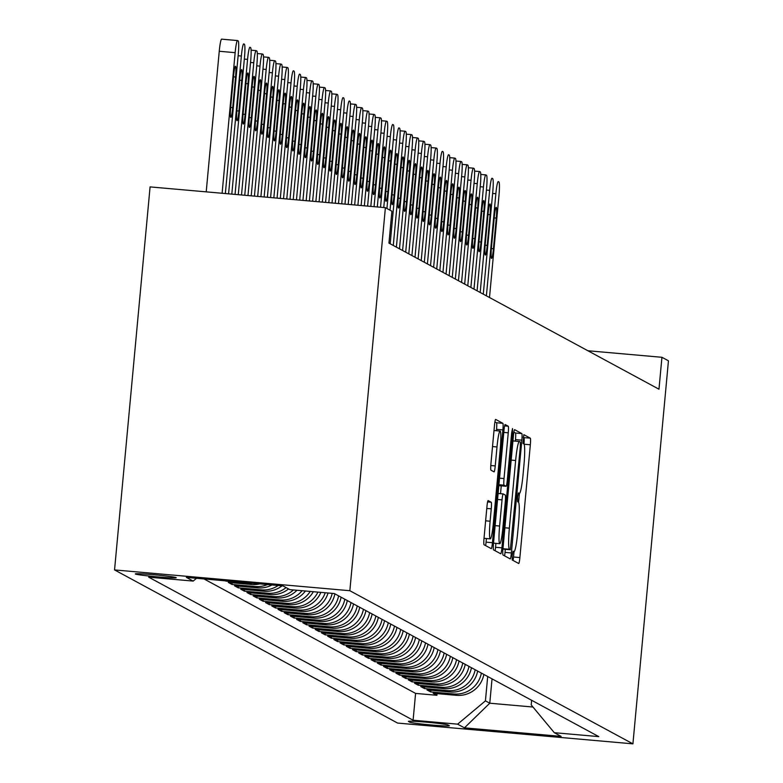 <?xml version="1.0" encoding="UTF-8"?>
<svg xmlns="http://www.w3.org/2000/svg" width="783" height="783" viewBox="0 0 783 783"><rect width="100%" height="100%" fill="white"/><g stroke="black" fill="none" stroke-linecap="round" stroke-linejoin="round"><path stroke-width="1.17" d="M512.199 555.372L512.219 559.992L518.689 563.496A6.303 0.636 95 0 0 518.718 563.506A6.303 0.636 95 0 0 519.883 557.555L530.345 444.764A6.303 0.636 95 0 0 530.316 438.167L523.827 434.663L523.034 443.442L523.866 443.892A20.152 2.036 95 0 1 523.954 465.004L523.083 474.4A20.152 2.036 95 0 1 519.364 493.427A20.152 2.036 95 0 1 519.276 493.398L518.424 492.938L517.602 497.097L517.622 501.717L518.463 502.167A20.152 2.036 95 0 1 518.552 523.279L517.68 532.675A20.152 2.036 95 0 1 513.961 551.702A20.152 2.036 95 0 1 513.873 551.672L513.012 551.212L512.199 555.372M135.41 574.017A20.534 0.891 -174.7 0 0 156.717 576.797A20.534 0.891 -174.7 0 0 176.214 577.717A20.534 0.891 -174.7 0 0 176.116 577.609A20.534 0.891 -174.7 0 0 154.809 574.83A20.534 0.891 -174.7 0 0 135.312 573.919A20.534 0.891 -174.7 0 0 135.41 574.017M488.152 500.572A6.303 0.636 95 0 0 488.122 500.572A6.303 0.636 95 0 0 486.957 506.513L484.021 538.156A6.303 0.636 95 0 0 484.051 544.753L491.244 548.638A6.303 0.636 95 0 0 491.274 548.648A6.303 0.636 95 0 0 492.438 542.707L502.901 429.916A6.303 0.636 95 0 0 502.872 423.319L495.678 419.434A6.303 0.636 95 0 0 495.649 419.424A6.303 0.636 95 0 0 494.484 425.365L490.941 463.585A6.303 0.636 95 0 0 490.97 470.182L494.044 471.846A6.303 0.636 95 0 0 494.073 471.855A6.303 0.636 95 0 0 495.238 465.914L496.999 446.956A16.854 1.703 95 0 1 500.112 431.051A16.854 1.703 95 0 1 500.259 448.718L493.368 522.975A16.854 1.703 95 0 1 490.256 538.88A16.854 1.703 95 0 1 490.109 521.214L491.254 508.833A6.303 0.636 95 0 0 491.225 502.246L488.093 500.572M632.918 743.85L668.447 360.816L661.938 357.293L658.973 389.21L388.945 243.121L391.911 211.204L385.393 207.681L349.854 590.715L632.918 743.85L397.607 723.071L114.553 569.926L349.854 590.715M502.98 548.413A6.303 0.636 95 0 0 502.999 555L510.193 558.896A6.303 0.636 95 0 0 510.222 558.905A6.303 0.636 95 0 0 511.387 552.955L521.85 440.163A6.303 0.636 95 0 0 521.821 433.567L514.627 429.681A6.303 0.636 95 0 0 514.597 429.671A6.303 0.636 95 0 0 513.442 435.622L502.98 548.413M500.719 553.767L493.525 549.881A6.303 0.636 95 0 1 493.496 543.285L503.968 430.493A6.303 0.636 95 0 1 505.123 424.543A6.303 0.636 95 0 0 505.123 424.543L508.236 426.216A6.303 0.636 95 0 1 508.255 432.813L504.017 478.56A6.303 0.636 95 0 0 504.046 485.157L506.082 486.263A6.303 0.636 95 0 0 506.112 486.272A6.303 0.636 95 0 0 507.276 480.322L511.69 432.696L512.513 428.536L512.542 433.165L501.913 547.836A6.303 0.636 95 0 1 500.748 553.777A6.303 0.636 95 0 0 500.748 553.777M225.338 580.839L225.856 580.888M252.439 583.227A25.673 25.516 118.4 0 1 249.053 583.159L251.539 584.5L228.323 582.454L232.042 584.47L232.199 582.797M267.522 584.558A25.673 25.516 118.4 0 1 255.258 586.516L257.744 587.857L234.528 585.811L238.257 587.827L238.414 586.154M278.141 585.498A25.673 25.516 118.4 0 1 261.463 589.873L263.949 591.214L240.733 589.168L244.462 591.185L244.619 589.511M286.069 587.583A25.673 25.516 118.4 0 1 267.678 593.23L270.155 594.581L246.948 592.525L250.668 594.542L250.824 592.868M293.429 589.942A25.673 25.516 118.4 0 1 273.884 596.587L276.37 597.938L253.154 595.883L256.873 597.899L257.03 596.225M302.101 590.705A25.673 25.516 118.4 0 1 280.089 599.954L282.575 601.295L259.359 599.24L263.088 601.256L263.235 599.582M310.225 591.429A25.673 25.516 118.4 0 1 286.294 603.311L288.78 604.652L265.564 602.597L269.293 604.613L269.45 602.939M317.908 592.105A25.673 25.516 118.4 0 1 292.509 606.668L294.985 608.009L271.779 605.964L275.499 607.97L275.655 606.306M325.229 592.751A25.673 25.516 118.4 0 1 298.714 610.026L301.191 611.366L277.985 609.321L281.704 611.337L281.86 609.663M332.207 593.367A25.673 25.516 118.4 0 1 304.92 613.383L307.406 614.724L284.19 612.678L287.919 614.694L288.066 613.02M338.599 595.843A25.673 25.516 118.4 0 1 311.125 616.74L313.611 618.081L290.395 616.035L294.124 618.051L294.281 616.378M344.804 599.21A25.673 25.516 118.4 0 1 317.33 620.097L319.816 621.438L296.6 619.392L300.329 621.408L300.486 619.735M351.009 602.567A25.673 25.516 118.4 0 1 323.545 623.454L326.022 624.805L302.815 622.749L306.535 624.765L306.691 623.092M357.224 605.925A25.673 25.516 118.4 0 1 329.751 626.811L332.237 628.162L309.021 626.106L312.74 628.123L312.897 626.449M363.429 609.282A25.673 25.516 118.4 0 1 335.956 630.178L338.442 631.519L315.226 629.463L318.955 631.48L319.112 629.806M369.635 612.639A25.673 25.516 118.4 0 1 342.161 633.535L344.647 634.876L321.431 632.83L325.16 634.837L325.317 633.173M375.84 615.996A25.673 25.516 118.4 0 1 348.376 636.892L350.853 638.233L327.646 636.188L331.366 638.204L331.522 636.53M382.055 619.353A25.673 25.516 118.4 0 1 354.582 640.249L357.068 641.59L333.852 639.545L337.571 641.561L337.727 639.887M388.26 622.71A25.673 25.516 118.4 0 1 360.787 643.606L363.273 644.947L340.057 642.902L343.786 644.918L343.933 643.244M394.466 626.077A25.673 25.516 118.4 0 1 366.992 646.964L369.478 648.304L346.262 646.259L349.991 648.275L350.148 646.601M400.671 629.434A25.673 25.516 118.4 0 1 373.207 650.321L375.683 651.671L352.477 649.616L356.196 651.632L356.353 649.959M406.886 632.791A25.673 25.516 118.4 0 1 379.412 653.678L381.889 655.028L358.683 652.973L362.402 654.989L362.558 653.316M413.091 636.148A25.673 25.516 118.4 0 1 385.618 657.045L388.104 658.386L364.888 656.33L368.617 658.346L368.764 656.673M419.296 639.505A25.673 25.516 118.4 0 1 391.823 660.402L394.309 661.743L371.093 659.697L374.822 661.704L374.979 660.04M425.502 642.863A25.673 25.516 118.4 0 1 398.028 663.759L400.514 665.1L377.298 663.054L381.027 665.07L381.184 663.397M431.707 646.22A25.673 25.516 118.4 0 1 404.243 667.116L406.72 668.457L383.513 666.411L387.233 668.428L387.389 666.754M437.922 649.577A25.673 25.516 118.4 0 1 410.449 670.473L412.935 671.814L389.719 669.768L393.438 671.785L393.595 670.111M444.127 652.944A25.673 25.516 118.4 0 1 416.654 673.83L419.14 675.171L395.924 673.126L399.653 675.142L399.81 673.468M450.333 656.301A25.673 25.516 118.4 0 1 422.859 677.187L425.345 678.538L402.129 676.483L405.858 678.499L406.015 676.825M456.538 659.658A25.673 25.516 118.4 0 1 429.074 680.544L431.55 681.895L408.344 679.84L412.064 681.856L412.22 680.182M462.753 663.015A25.673 25.516 118.4 0 1 435.279 683.911L437.756 685.252L414.55 683.197L418.269 685.213L418.425 683.539M468.958 666.372A25.673 25.516 118.4 0 1 441.485 687.268L443.971 688.609L420.755 686.554L424.484 688.57L424.631 686.906M475.164 669.729A25.673 25.516 118.4 0 1 447.69 690.626L450.176 691.966L426.96 689.921L430.689 691.927L453.895 693.983A25.673 25.516 -61.6 0 0 481.369 673.086M430.846 690.263L430.689 691.927M449.295 725.694L447.925 724.95A19.898 0.861 -174.7 0 0 427.293 722.259A19.898 0.861 -174.7 0 0 408.403 721.378A19.898 0.861 -174.7 0 0 408.501 721.476L409.861 722.21A19.898 0.861 -174.7 0 0 430.503 724.901A19.898 0.861 -174.7 0 0 449.383 725.792A19.898 0.861 -174.7 0 0 449.295 725.694M196.523 578.294L193.176 581.084L148.662 577.159L413.101 720.223L457.624 724.158L485.431 700.863L487.692 676.502M193.176 581.084L186.354 577.394L283.015 585.929L289.847 589.628L334.361 593.553L598.809 736.627L554.286 732.692L561.117 736.382L464.446 727.847L457.624 724.158M204.03 578.96L415.587 693.405L436.894 695.294L433.165 693.278L456.381 695.324A25.673 25.516 -61.6 0 0 483.855 674.437M447.69 690.626L424.484 688.57M441.485 687.268L418.269 685.213M435.279 683.911L412.064 681.856M429.074 680.544L405.858 678.499M422.859 677.187L399.653 675.142M416.654 673.83L393.438 671.785M410.449 670.473L387.233 668.428M404.243 667.116L381.027 665.07M398.028 663.759L374.822 661.704M391.823 660.402L368.617 658.346M385.618 657.045L362.402 654.989M379.412 653.678L356.196 651.632M373.207 650.321L349.991 648.275M366.992 646.964L343.786 644.918M360.787 643.606L337.571 641.561M354.582 640.249L331.366 638.204M348.376 636.892L325.16 634.837M342.161 633.535L318.955 631.48M335.956 630.178L312.74 628.123M329.751 626.811L306.535 624.765M323.545 623.454L300.329 621.408M317.33 620.097L294.124 618.051M311.125 616.74L287.919 614.694M304.92 613.383L281.704 611.337M298.714 610.026L275.499 607.97M292.509 606.668L269.293 604.613M286.294 603.311L263.088 601.256M280.089 599.954L256.873 597.899M273.884 596.587L250.668 594.542M267.678 593.23L244.462 591.185M261.463 589.873L238.257 587.827M255.258 586.516L232.042 584.47M249.053 583.159L225.837 581.103M485.431 700.863L489.776 703.212L532.978 707.029M492.037 678.861L489.776 703.212L464.446 727.847M531.647 700.286L531.217 704.906L554.286 732.692M385.393 207.681L150.082 186.902L114.553 569.926M661.938 357.293L587.886 350.755M437.051 693.621L436.894 695.294M415.587 693.405L413.101 720.223M450.176 691.966A25.673 25.516 -61.6 0 0 477.65 671.07M443.971 688.609A25.673 25.516 -61.6 0 0 471.435 667.713M437.756 685.252A25.673 25.516 -61.6 0 0 465.229 664.356M431.55 681.895A25.673 25.516 -61.6 0 0 459.024 660.999M425.345 678.538A25.673 25.516 -61.6 0 0 452.819 657.642M419.14 675.171A25.673 25.516 -61.6 0 0 446.613 654.285M412.935 671.814A25.673 25.516 -61.6 0 0 440.398 650.927M406.72 668.457A25.673 25.516 -61.6 0 0 434.193 647.57M400.514 665.1A25.673 25.516 -61.6 0 0 427.988 644.203M394.309 661.743A25.673 25.516 -61.6 0 0 421.783 640.846M388.104 658.386A25.673 25.516 -61.6 0 0 415.567 637.489M381.889 655.028A25.673 25.516 -61.6 0 0 409.362 634.132M375.683 651.671A25.673 25.516 -61.6 0 0 403.157 630.775M369.478 648.304A25.673 25.516 -61.6 0 0 396.952 627.418M363.273 644.947A25.673 25.516 -61.6 0 0 390.746 624.061M357.068 641.59A25.673 25.516 -61.6 0 0 384.531 620.704M350.853 638.233A25.673 25.516 -61.6 0 0 378.326 617.337M344.647 634.876A25.673 25.516 -61.6 0 0 372.121 613.98M338.442 631.519A25.673 25.516 -61.6 0 0 365.915 610.623M332.237 628.162A25.673 25.516 -61.6 0 0 359.7 607.265M326.022 624.805A25.673 25.516 -61.6 0 0 353.495 603.908M319.816 621.438A25.673 25.516 -61.6 0 0 347.29 600.551M313.611 618.081A25.673 25.516 -61.6 0 0 341.085 597.194M307.406 614.724A25.673 25.516 -61.6 0 0 334.87 593.837M301.191 611.366A25.673 25.516 -61.6 0 0 328.057 593.005M294.985 608.009A25.673 25.516 -61.6 0 0 320.873 592.369M288.78 604.652A25.673 25.516 -61.6 0 0 313.347 591.703M282.575 601.295A25.673 25.516 -61.6 0 0 305.409 590.999M276.37 597.938A25.673 25.516 -61.6 0 0 296.972 590.255M270.155 594.581A25.673 25.516 -61.6 0 0 288.545 588.924M263.949 591.214A25.673 25.516 -61.6 0 0 281.997 585.841M257.744 587.857A25.673 25.516 -61.6 0 0 271.995 584.96M251.539 584.5A25.673 25.516 -61.6 0 0 259.79 583.883M524.003 444.02A6.303 0.636 95 0 0 523.954 437.609L523.191 437.198M513.09 560.462A6.303 0.636 95 0 0 513.521 556.997L514.02 551.692M518.6 502.295L519.423 493.417M515.351 441.123L515.488 439.606A6.303 0.636 95 0 0 515.459 433.009L513.873 432.147M504.595 555.861A6.303 0.636 95 0 0 505.025 552.397L505.309 549.323M510.34 549.764L520.352 446.594L520.333 441.984L519.452 441.504A20.152 2.036 95 0 0 519.364 441.475A20.152 2.036 95 0 0 515.645 460.502L509.361 528.173A20.152 2.036 95 0 0 509.449 549.284L504.017 549.196M519.276 441.485L513.09 440.937A20.152 2.036 95 0 0 513.002 440.917A20.152 2.036 95 0 0 512.943 440.917M502.96 548.589A20.152 2.036 95 0 0 503.097 548.717L509.449 549.284M503.978 549.196L503.097 548.717M498.888 485.245L499.73 485.695A6.303 0.636 95 0 0 499.75 485.705A6.303 0.636 95 0 0 499.779 485.705M501.247 485.842L500.523 493.681M495.913 543.353L495.551 547.268L501.913 547.836M499.613 526.029A16.854 1.703 95 0 0 499.76 543.696A16.854 1.703 95 0 0 502.872 527.791L505.299 501.629A6.303 0.636 95 0 0 505.27 495.032L503.234 493.926A6.303 0.636 95 0 0 503.205 493.916A6.303 0.636 95 0 0 502.04 499.867L499.613 526.029L495.14 525.628M495.12 550.743A6.303 0.636 95 0 0 495.551 547.268M496.412 430.728L496.539 429.358A6.303 0.636 95 0 0 496.51 422.761L494.925 421.9M485.646 545.614A6.303 0.636 95 0 0 486.077 542.149L486.409 538.538M486.39 295.847L495.864 193.714A12.831 1.302 95 0 1 498.242 181.607A12.831 1.302 95 0 1 498.291 181.617L498.918 181.959A12.831 1.302 95 0 1 498.977 195.398L489.502 297.53M494.298 216.999L491.45 247.643A10.267 1.037 95 0 0 491.538 258.41A10.267 1.037 95 0 0 493.437 248.72L496.285 218.075A10.267 1.037 95 0 0 496.187 207.309A10.267 1.037 95 0 0 494.298 216.999M480.185 292.49L489.659 190.357A12.831 1.302 95 0 1 492.027 178.25A12.831 1.302 95 0 1 492.086 178.26L492.703 178.602A12.831 1.302 95 0 1 492.761 192.041L483.287 294.163M488.083 213.642L485.245 244.286A10.267 1.037 95 0 0 485.333 255.052A10.267 1.037 95 0 0 487.232 245.363L490.07 214.718A10.267 1.037 95 0 0 489.982 203.952A10.267 1.037 95 0 0 488.083 213.642M473.979 289.133L483.454 187A12.831 1.302 95 0 1 485.822 174.883A12.831 1.302 95 0 1 485.881 174.903L486.497 175.235A12.831 1.302 95 0 1 486.556 188.683L477.082 290.806M481.878 210.284L479.039 240.929A10.267 1.037 95 0 0 479.127 251.695A10.267 1.037 95 0 0 481.026 242.006L483.865 211.361A10.267 1.037 95 0 0 483.777 200.595A10.267 1.037 95 0 0 481.878 210.284M467.774 285.775L477.248 183.643A12.831 1.302 95 0 1 479.617 171.526A12.831 1.302 95 0 1 479.676 171.546L480.292 171.878A12.831 1.302 95 0 1 480.351 185.317L470.877 287.449M475.673 206.927L472.834 237.572A10.267 1.037 95 0 0 472.922 248.338A10.267 1.037 95 0 0 474.821 238.639L477.659 208.004A10.267 1.037 95 0 0 477.571 197.238A10.267 1.037 95 0 0 475.673 206.927M461.569 282.409L471.043 180.286A12.831 1.302 95 0 1 473.412 168.169A12.831 1.302 95 0 1 473.461 168.188L474.087 168.521A12.831 1.302 95 0 1 474.146 181.959L464.671 284.092M469.467 203.57L466.619 234.205A10.267 1.037 95 0 0 466.717 244.971A10.267 1.037 95 0 0 468.606 235.282L471.454 204.647A10.267 1.037 95 0 0 471.366 193.881A10.267 1.037 95 0 0 469.467 203.57M455.354 279.051L464.828 176.929A12.831 1.302 95 0 1 467.197 164.812A12.831 1.302 95 0 1 467.255 164.831L467.882 165.164A12.831 1.302 95 0 1 467.931 178.602L458.456 280.735M463.262 200.213L460.414 230.848A10.267 1.037 95 0 0 460.502 241.614A10.267 1.037 95 0 0 462.401 231.925L465.239 201.28A10.267 1.037 95 0 0 465.151 190.523A10.267 1.037 95 0 0 463.262 200.213M449.148 275.694L458.623 173.572A12.831 1.302 95 0 1 460.991 161.455A12.831 1.302 95 0 1 461.05 161.474L461.667 161.807A12.831 1.302 95 0 1 461.725 175.245L452.251 277.378M457.047 196.846L454.209 227.491A10.267 1.037 95 0 0 454.297 238.257A10.267 1.037 95 0 0 456.195 228.567L459.034 197.923A10.267 1.037 95 0 0 458.946 187.157A10.267 1.037 95 0 0 457.047 196.846M442.943 272.337L452.417 170.205A12.831 1.302 95 0 1 454.786 158.097A12.831 1.302 95 0 1 454.845 158.117L455.461 158.45A12.831 1.302 95 0 1 455.52 171.888L446.046 274.021M450.842 193.489L448.003 224.134A10.267 1.037 95 0 0 448.091 234.9A10.267 1.037 95 0 0 449.99 225.21L452.828 194.566A10.267 1.037 95 0 0 452.74 183.799A10.267 1.037 95 0 0 450.842 193.489M436.738 268.98L446.212 166.848A12.831 1.302 95 0 1 448.581 154.74A12.831 1.302 95 0 1 448.63 154.75L449.256 155.093A12.831 1.302 95 0 1 449.315 168.531L439.84 270.664M444.636 190.132L441.788 220.777A10.267 1.037 95 0 0 441.886 231.543A10.267 1.037 95 0 0 443.775 221.853L446.623 191.209A10.267 1.037 95 0 0 446.535 180.442A10.267 1.037 95 0 0 444.636 190.132M430.523 265.623L439.997 163.49A12.831 1.302 95 0 1 442.375 151.383A12.831 1.302 95 0 1 442.424 151.393L443.051 151.736A12.831 1.302 95 0 1 443.1 165.174L433.625 267.297M438.431 186.775L435.583 217.42A10.267 1.037 95 0 0 435.671 228.186A10.267 1.037 95 0 0 437.57 218.496L440.418 187.851A10.267 1.037 95 0 0 440.32 177.085A10.267 1.037 95 0 0 438.431 186.775M424.317 262.266L433.792 160.133A12.831 1.302 95 0 1 436.16 148.016A12.831 1.302 95 0 1 436.219 148.036L436.836 148.369A12.831 1.302 95 0 1 436.894 161.817L427.42 263.94M432.216 183.418L429.378 214.062A10.267 1.037 95 0 0 429.466 224.829A10.267 1.037 95 0 0 431.364 215.139L434.203 184.494A10.267 1.037 95 0 0 434.115 173.728A10.267 1.037 95 0 0 432.216 183.418M418.112 258.909L427.587 156.776A12.831 1.302 95 0 1 429.955 144.659A12.831 1.302 95 0 1 430.014 144.679L430.63 145.012A12.831 1.302 95 0 1 430.689 158.45L421.215 260.582M426.011 180.061L423.172 210.705A10.267 1.037 95 0 0 423.26 221.472A10.267 1.037 95 0 0 425.159 211.772L427.998 181.137A10.267 1.037 95 0 0 427.909 170.371A10.267 1.037 95 0 0 426.011 180.061M411.907 255.542L421.381 153.419A12.831 1.302 95 0 1 423.75 141.302A12.831 1.302 95 0 1 423.809 141.322L424.425 141.654A12.831 1.302 95 0 1 424.484 155.093L415.01 257.225M419.805 176.704L416.957 207.348A10.267 1.037 95 0 0 417.055 218.105A10.267 1.037 95 0 0 418.944 208.415L421.792 177.78A10.267 1.037 95 0 0 421.704 167.014A10.267 1.037 95 0 0 419.805 176.704M405.692 252.185L415.166 150.062A12.831 1.302 95 0 1 417.545 137.945A12.831 1.302 95 0 1 417.593 137.965L418.22 138.297A12.831 1.302 95 0 1 418.279 151.736L408.804 253.868M413.6 173.346L410.752 203.981A10.267 1.037 95 0 0 410.84 214.748A10.267 1.037 95 0 0 412.739 205.058L415.587 174.413A10.267 1.037 95 0 0 415.489 163.657A10.267 1.037 95 0 0 413.6 173.346M399.487 248.828L408.961 146.705A12.831 1.302 95 0 1 411.329 134.588A12.831 1.302 95 0 1 411.388 134.607L412.005 134.94A12.831 1.302 95 0 1 412.064 148.379L402.589 250.511M407.385 169.98L404.547 200.624A10.267 1.037 95 0 0 404.635 211.39A10.267 1.037 95 0 0 406.534 201.701L409.372 171.056A10.267 1.037 95 0 0 409.284 160.29A10.267 1.037 95 0 0 407.385 169.98M393.281 245.471L402.756 143.338A12.831 1.302 95 0 1 405.124 131.231A12.831 1.302 95 0 1 405.183 131.25L405.8 131.583A12.831 1.302 95 0 1 405.858 145.021L396.384 247.154M401.18 166.622L398.341 197.267A10.267 1.037 95 0 0 398.43 208.033A10.267 1.037 95 0 0 400.328 198.344L403.167 167.699A10.267 1.037 95 0 0 403.079 156.933A10.267 1.037 95 0 0 401.18 166.622M390.032 210.196L396.55 139.981A12.831 1.302 95 0 1 398.919 127.874A12.831 1.302 95 0 1 398.978 127.883L399.594 128.226A12.831 1.302 95 0 1 399.653 141.664L390.179 243.797M394.975 163.265L392.136 193.91A10.267 1.037 95 0 0 392.224 204.676A10.267 1.037 95 0 0 394.123 194.987L396.961 164.342A10.267 1.037 95 0 0 396.873 153.576A10.267 1.037 95 0 0 394.975 163.265M383.758 207.534L390.345 136.624A12.831 1.302 95 0 1 392.714 124.517A12.831 1.302 95 0 1 392.763 124.526L393.389 124.869A12.831 1.302 95 0 1 393.448 138.307L386.929 208.513M388.769 159.908L385.921 190.553A10.267 1.037 95 0 0 386.019 201.319A10.267 1.037 95 0 0 387.908 191.629L390.756 160.985A10.267 1.037 95 0 0 390.668 150.219A10.267 1.037 95 0 0 388.769 159.908M377.298 206.966L384.13 133.267A12.831 1.302 95 0 1 386.508 121.15A12.831 1.302 95 0 1 386.557 121.169L387.184 121.502A12.831 1.302 95 0 1 387.233 134.95L380.528 207.25M382.564 156.551L379.716 187.196A10.267 1.037 95 0 0 379.804 197.962A10.267 1.037 95 0 0 381.703 188.272L384.551 157.628A10.267 1.037 95 0 0 384.453 146.861A10.267 1.037 95 0 0 382.564 156.551M370.829 206.399L377.925 129.909A12.831 1.302 95 0 1 380.293 117.793A12.831 1.302 95 0 1 380.352 117.812L380.969 118.145A12.831 1.302 95 0 1 381.027 131.583L374.059 206.683M376.349 153.194L373.511 183.839A10.267 1.037 95 0 0 373.599 194.605A10.267 1.037 95 0 0 375.497 184.905L378.336 154.271A10.267 1.037 95 0 0 378.248 143.504A10.267 1.037 95 0 0 376.349 153.194M364.359 205.821L371.719 126.552A12.831 1.302 95 0 1 374.088 114.435A12.831 1.302 95 0 1 374.147 114.455L374.763 114.788A12.831 1.302 95 0 1 374.822 128.226L367.599 206.105M370.144 149.837L367.305 180.482A10.267 1.037 95 0 0 367.393 191.238A10.267 1.037 95 0 0 369.292 181.548L372.131 150.913A10.267 1.037 95 0 0 372.042 140.147A10.267 1.037 95 0 0 370.144 149.837M357.9 205.254L365.514 123.195A12.831 1.302 95 0 1 367.883 111.078A12.831 1.302 95 0 1 367.932 111.098L368.558 111.431A12.831 1.302 95 0 1 368.617 124.869L361.129 205.537M363.938 146.48L361.09 177.115A10.267 1.037 95 0 0 361.188 187.881A10.267 1.037 95 0 0 363.077 178.191L365.925 147.547A10.267 1.037 95 0 0 365.837 136.79A10.267 1.037 95 0 0 363.938 146.48M351.43 204.686L359.299 119.838A12.831 1.302 95 0 1 361.677 107.721A12.831 1.302 95 0 1 361.726 107.741L362.353 108.074A12.831 1.302 95 0 1 362.402 121.512L354.67 204.97M357.733 143.123L354.885 173.757A10.267 1.037 95 0 0 354.973 184.524A10.267 1.037 95 0 0 356.872 174.834L359.72 144.189A10.267 1.037 95 0 0 359.622 133.423A10.267 1.037 95 0 0 357.733 143.123M344.97 204.109L353.094 116.471A12.831 1.302 95 0 1 355.462 104.364A12.831 1.302 95 0 1 355.521 104.384L356.138 104.716A12.831 1.302 95 0 1 356.196 118.155L348.2 204.392M351.518 139.756L348.68 170.4A10.267 1.037 95 0 0 348.768 181.167A10.267 1.037 95 0 0 350.667 171.477L353.505 140.832A10.267 1.037 95 0 0 353.417 130.066A10.267 1.037 95 0 0 351.518 139.756M338.501 203.541L346.889 113.114A12.831 1.302 95 0 1 349.257 101.007A12.831 1.302 95 0 1 349.316 101.017L349.932 101.359A12.831 1.302 95 0 1 349.991 114.798L341.731 203.825M345.313 136.399L342.474 167.043A10.267 1.037 95 0 0 342.562 177.81A10.267 1.037 95 0 0 344.461 168.12L347.3 137.475A10.267 1.037 95 0 0 347.212 126.709A10.267 1.037 95 0 0 345.313 136.399M332.031 202.973L340.683 109.757A12.831 1.302 95 0 1 343.052 97.65A12.831 1.302 95 0 1 343.111 97.66L343.727 98.002A12.831 1.302 95 0 1 343.786 111.44L335.271 203.257M339.108 133.041L336.269 163.686A10.267 1.037 95 0 0 336.357 174.452A10.267 1.037 95 0 0 338.246 164.763L341.094 134.118A10.267 1.037 95 0 0 341.006 123.352A10.267 1.037 95 0 0 339.108 133.041M325.571 202.396L334.468 106.4A12.831 1.302 95 0 1 336.847 94.283A12.831 1.302 95 0 1 336.896 94.303L337.522 94.645A12.831 1.302 95 0 1 337.581 108.083L328.801 202.68M332.902 129.684L330.054 160.329A10.267 1.037 95 0 0 330.142 171.095A10.267 1.037 95 0 0 332.041 161.406L334.889 130.761A10.267 1.037 95 0 0 334.791 119.995A10.267 1.037 95 0 0 332.902 129.684M319.102 201.828L328.263 103.043A12.831 1.302 95 0 1 330.632 90.926A12.831 1.302 95 0 1 330.69 90.945L331.317 91.278A12.831 1.302 95 0 1 331.366 104.716L322.332 202.112M326.687 126.327L323.849 156.972A10.267 1.037 95 0 0 323.937 167.738A10.267 1.037 95 0 0 325.836 158.039L328.674 127.404A10.267 1.037 95 0 0 328.586 116.638A10.267 1.037 95 0 0 326.687 126.327M312.632 201.251L322.058 99.686A12.831 1.302 95 0 1 324.426 87.569A12.831 1.302 95 0 1 324.485 87.588L325.102 87.921A12.831 1.302 95 0 1 325.16 101.359L315.872 201.544M320.482 122.97L317.644 153.615A10.267 1.037 95 0 0 317.732 164.371A10.267 1.037 95 0 0 319.63 154.682L322.469 124.047A10.267 1.037 95 0 0 322.381 113.281A10.267 1.037 95 0 0 320.482 122.97M306.173 200.683L315.852 96.329A12.831 1.302 95 0 1 318.221 84.212A12.831 1.302 95 0 1 318.28 84.231L318.896 84.564A12.831 1.302 95 0 1 318.955 98.002L309.402 200.967M314.277 119.613L311.438 150.248A10.267 1.037 95 0 0 311.526 161.014A10.267 1.037 95 0 0 313.425 151.325L316.263 120.68A10.267 1.037 95 0 0 316.175 109.923A10.267 1.037 95 0 0 314.277 119.613M299.703 200.115L309.647 92.971A12.831 1.302 95 0 1 312.016 80.855A12.831 1.302 95 0 1 312.065 80.874L312.691 81.207A12.831 1.302 95 0 1 312.75 94.645L302.933 200.399M308.071 116.256L305.223 146.891A10.267 1.037 95 0 0 305.321 157.657A10.267 1.037 95 0 0 307.21 147.967L310.058 117.323A10.267 1.037 95 0 0 309.97 106.557A10.267 1.037 95 0 0 308.071 116.256M293.234 199.538L303.432 89.605A12.831 1.302 95 0 1 305.81 77.497A12.831 1.302 95 0 1 305.859 77.517L306.486 77.85A12.831 1.302 95 0 1 306.535 91.288L296.473 199.831M301.866 112.889L299.018 143.534A10.267 1.037 95 0 0 299.106 154.3A10.267 1.037 95 0 0 301.005 144.61L303.853 113.966A10.267 1.037 95 0 0 303.755 103.199A10.267 1.037 95 0 0 301.866 112.889M286.774 198.97L297.227 86.247A12.831 1.302 95 0 1 299.595 74.14A12.831 1.302 95 0 1 299.654 74.15L300.271 74.493A12.831 1.302 95 0 1 300.329 87.931L290.004 199.254M295.651 109.532L292.813 140.177A10.267 1.037 95 0 0 292.901 150.943A10.267 1.037 95 0 0 294.799 141.253L297.638 110.609A10.267 1.037 95 0 0 297.55 99.842A10.267 1.037 95 0 0 295.651 109.532M280.304 198.402L291.022 82.89A12.831 1.302 95 0 1 293.39 70.783A12.831 1.302 95 0 1 293.449 70.793L294.065 71.136A12.831 1.302 95 0 1 294.124 84.574L283.534 198.686M289.446 106.175L286.607 136.819A10.267 1.037 95 0 0 286.695 147.586A10.267 1.037 95 0 0 288.594 137.896L291.433 107.251A10.267 1.037 95 0 0 291.345 96.485A10.267 1.037 95 0 0 289.446 106.175M273.835 197.825L284.816 79.533A12.831 1.302 95 0 1 287.185 67.416A12.831 1.302 95 0 1 287.234 67.436L287.86 67.778A12.831 1.302 95 0 1 287.919 81.217L277.074 198.119M283.24 102.818L280.392 133.462A10.267 1.037 95 0 0 280.49 144.229A10.267 1.037 95 0 0 282.379 134.539L285.227 103.894A10.267 1.037 95 0 0 285.139 93.128A10.267 1.037 95 0 0 283.24 102.818M267.375 197.257L278.601 76.176A12.831 1.302 95 0 1 280.98 64.059A12.831 1.302 95 0 1 281.028 64.079L281.655 64.412A12.831 1.302 95 0 1 281.714 77.86L270.605 197.541M277.035 99.461L274.187 130.105A10.267 1.037 95 0 0 274.275 140.871A10.267 1.037 95 0 0 276.174 131.172L279.022 100.537A10.267 1.037 95 0 0 278.924 89.771A10.267 1.037 95 0 0 277.035 99.461M260.905 196.69L272.396 72.819A12.831 1.302 95 0 1 274.764 60.702A12.831 1.302 95 0 1 274.823 60.722L275.44 61.054A12.831 1.302 95 0 1 275.499 74.493L264.135 196.973M270.82 96.103L267.982 126.748A10.267 1.037 95 0 0 268.07 137.505A10.267 1.037 95 0 0 269.969 127.815L272.807 97.18A10.267 1.037 95 0 0 272.719 86.414A10.267 1.037 95 0 0 270.82 96.103M254.436 196.112L266.191 69.462A12.831 1.302 95 0 1 268.559 57.345A12.831 1.302 95 0 1 268.618 57.365L269.235 57.697A12.831 1.302 95 0 1 269.293 71.136L257.676 196.406M264.615 92.746L261.776 123.381A10.267 1.037 95 0 0 261.865 134.147A10.267 1.037 95 0 0 263.763 124.458L266.602 93.813A10.267 1.037 95 0 0 266.514 83.057A10.267 1.037 95 0 0 264.615 92.746M247.976 195.544L259.985 66.105A12.831 1.302 95 0 1 262.354 53.988A12.831 1.302 95 0 1 262.413 54.007L263.029 54.34A12.831 1.302 95 0 1 263.088 67.778L251.206 195.828M258.41 89.389L255.571 120.024A10.267 1.037 95 0 0 255.659 130.79A10.267 1.037 95 0 0 257.548 121.101L260.396 90.456A10.267 1.037 95 0 0 260.308 79.69A10.267 1.037 95 0 0 258.41 89.389M241.507 194.977L253.77 62.738A12.831 1.302 95 0 1 256.149 50.631A12.831 1.302 95 0 1 256.198 50.65L256.824 50.983A12.831 1.302 95 0 1 256.883 64.421L244.746 195.261M252.204 86.022L249.356 116.667A10.267 1.037 95 0 0 249.444 127.433A10.267 1.037 95 0 0 251.343 117.744L254.191 87.099A10.267 1.037 95 0 0 254.103 76.333A10.267 1.037 95 0 0 252.204 86.022M235.047 194.399L247.565 59.381A12.831 1.302 95 0 1 249.934 47.274A12.831 1.302 95 0 1 249.992 47.283L250.619 47.626A12.831 1.302 95 0 1 250.668 61.064L238.277 194.683M245.999 82.665L243.151 113.31A10.267 1.037 95 0 0 243.239 124.076A10.267 1.037 95 0 0 245.138 114.387L247.976 83.742A10.267 1.037 95 0 0 247.888 72.976A10.267 1.037 95 0 0 245.999 82.665M228.577 193.832L241.36 56.024A12.831 1.302 95 0 1 243.728 43.917A12.831 1.302 95 0 1 243.787 43.926L244.404 44.269A12.831 1.302 95 0 1 244.462 57.707L231.807 194.115M239.784 79.308L236.946 109.953A10.267 1.037 95 0 0 237.034 120.719A10.267 1.037 95 0 0 238.932 111.029L241.771 80.385A10.267 1.037 95 0 0 241.683 69.618A10.267 1.037 95 0 0 239.784 79.308M222.108 193.264L235.154 52.667A12.831 1.302 95 0 1 237.523 40.55A12.831 1.302 95 0 1 237.582 40.569L238.198 40.912A12.831 1.302 95 0 1 238.257 54.35L225.347 193.548M206.213 191.855L219.25 51.267A12.831 1.302 -85 0 1 221.628 39.15A12.831 1.302 -85 0 1 221.677 39.17L237.464 40.559M233.579 75.951L230.74 106.596A10.267 1.037 95 0 0 230.828 117.362A10.267 1.037 95 0 0 232.727 107.672L235.566 77.028A10.267 1.037 95 0 0 235.477 66.261A10.267 1.037 95 0 0 233.579 75.951M453.895 693.983L456.381 695.324M409.959 721.182L409.861 722.21M518.209 493.3L519.276 493.398M523.954 437.609L530.316 438.167M524.111 444.215L530.345 444.764M513.521 556.997L519.883 557.555M515.459 433.009L521.821 433.567M515.488 439.606L521.85 440.163M505.025 552.397L511.387 552.955M511.162 460.101L515.645 460.502M504.888 527.781L509.361 528.173M504.604 425.903L508.236 426.216M503.782 432.422L508.255 432.813M499.544 478.168L504.017 478.56M498.937 484.706L504.046 485.157M506.112 486.272L499.75 485.705L506.082 486.263M511.661 433.087L512.542 433.165M503.205 493.916L498.125 493.466L503.175 493.926M497.567 499.466L502.04 499.867M487.603 501.923L491.225 502.246M486.781 508.441L491.254 508.833M485.636 520.812L490.109 521.214M492.527 446.564L496.999 446.956M490.794 465.523L495.238 465.914M496.51 422.761L502.872 423.319M496.539 429.358L502.901 429.916M486.077 542.149L492.438 542.707M495.864 193.714L492.634 193.43M494.21 217.889L496.285 218.075M491.372 248.534L493.437 248.72M489.659 190.357L486.429 190.073M488.005 214.532L490.07 214.718M485.166 245.177L487.232 245.363M483.454 187L480.224 186.716M485.763 174.893L480.782 174.452L485.822 174.883M481.799 211.175L483.865 211.361M478.961 241.82L481.026 242.006M477.248 183.643L474.009 183.359M479.558 171.536L474.576 171.095L479.617 171.526M475.594 207.818L477.659 208.004M472.756 238.463L474.821 238.639M471.043 180.286L467.803 180.002M473.353 168.179L468.371 167.738M469.379 204.461L471.454 204.647M466.541 235.106L468.606 235.282M464.828 176.929L461.598 176.635M467.148 164.822L462.166 164.381L467.197 164.812M463.174 201.104L465.239 201.28M460.335 231.748L462.401 231.925M458.623 173.572L455.393 173.278M460.933 161.464L455.951 161.024L460.991 161.455M456.969 197.747L459.034 197.923M454.13 228.382L456.195 228.567M452.417 170.205L449.178 169.921M454.727 158.107L449.745 157.667M450.763 194.38L452.828 194.566M447.925 225.024L449.99 225.21M446.212 166.848L442.972 166.564M444.548 191.023L446.623 191.209M441.71 221.667L443.775 221.853M439.997 163.49L436.767 163.207M438.343 187.666L440.418 187.851M435.505 218.31L437.57 218.496M433.792 160.133L430.562 159.849M436.102 148.026L431.12 147.586L436.16 148.016M432.138 184.308L434.203 184.494M429.299 214.953L431.364 215.139M427.587 156.776L424.357 156.492M429.896 144.669L424.915 144.229L429.955 144.659M425.932 180.951L427.998 181.137M423.094 211.596L425.159 211.772M421.381 153.419L418.142 153.135M423.691 141.312L418.709 140.871M419.717 177.594L421.792 177.78M416.879 208.239L418.944 208.415M415.166 150.062L411.936 149.768M417.486 137.955L412.504 137.514L417.545 137.945M413.512 174.237L415.587 174.413M410.674 204.882L412.739 205.058M408.961 146.705L405.731 146.411M411.281 134.598L406.299 134.157L411.329 134.588M407.307 170.88L409.372 171.056M404.468 201.515L406.534 201.701M402.756 143.338L399.526 143.054M405.065 131.241L400.084 130.8M401.102 167.513L403.167 167.699M398.263 198.158L400.328 198.344M396.55 139.981L393.311 139.697M394.896 164.156L396.961 164.342M392.058 194.801L394.123 194.987M390.345 136.624L387.105 136.34M388.681 160.799L390.756 160.985M385.843 191.444L387.908 191.629M384.13 133.267L380.9 132.983M386.45 121.159L381.468 120.719L386.508 121.15M382.476 157.442L384.551 157.628M379.638 188.086L381.703 188.272M377.925 129.909L374.695 129.626M380.235 117.802L375.253 117.362L380.293 117.793M376.271 154.085L378.336 154.271M373.432 184.729L375.497 184.905M371.719 126.552L368.49 126.269M374.029 114.445L369.047 114.005M370.065 150.727L372.131 150.913M367.227 181.372L369.292 181.548M365.514 123.195L362.275 122.902M367.824 111.088L362.842 110.648L367.883 111.078M363.85 147.37L365.925 147.547M361.012 178.015L363.077 178.191M359.299 119.838L356.069 119.545M361.619 107.731L356.637 107.291L361.677 107.721M357.645 144.013L359.72 144.189M354.807 174.648L356.872 174.834M353.094 116.471L349.864 116.187M355.404 104.374L350.432 103.933M351.44 140.656L353.505 140.832M348.601 171.291L350.667 171.477M346.889 113.114L343.659 112.83M345.234 137.289L347.3 137.475M342.396 167.934L344.461 168.12M340.683 109.757L337.444 109.473M339.019 133.932L341.094 134.118M336.181 164.577L338.246 164.763M334.468 106.4L331.238 106.116M336.788 94.293L331.806 93.852L336.847 94.283M332.814 130.575L334.889 130.761M329.976 161.22L332.041 161.406M328.263 103.043L325.033 102.759M330.583 90.936L325.601 90.495L330.632 90.926M326.609 127.218L328.674 127.404M323.771 157.863L325.836 158.039M322.058 99.686L318.828 99.402M324.368 87.579L319.386 87.138M320.404 123.861L322.469 124.047M317.565 154.505L319.63 154.682M315.852 96.329L312.613 96.045M318.162 84.221L313.18 83.781L318.221 84.212M314.198 120.504L316.263 120.68M311.36 151.148L313.425 151.325M309.647 92.971L306.407 92.678M311.957 80.864L306.975 80.424L312.016 80.855M307.983 117.147L310.058 117.323M305.145 147.781L307.21 147.967M303.432 89.605L300.202 89.321M305.752 77.507L300.77 77.067M301.778 113.789L303.853 113.966M298.94 144.424L301.005 144.61M297.227 86.247L293.997 85.964M295.573 110.423L297.638 110.609M292.734 141.067L294.799 141.253M291.022 82.89L287.792 82.607M289.367 107.065L291.433 107.251M286.529 137.71L288.594 137.896M284.816 79.533L281.577 79.249M287.126 67.426L282.144 66.986L287.185 67.416M283.152 103.708L285.227 103.894M280.314 134.353L282.379 134.539M278.601 76.176L275.371 75.892M280.921 64.069L275.939 63.629L280.98 64.059M276.947 100.351L279.022 100.537M274.109 130.996L276.174 131.172M272.396 72.819L269.166 72.535M274.716 60.712L269.734 60.271M270.742 96.994L272.807 97.18M267.903 127.639L269.969 127.815M266.191 69.462L262.961 69.178M268.5 57.355L263.519 56.914L268.559 57.345M264.537 93.637L266.602 93.813M261.698 124.282L263.763 124.458M259.985 66.105L256.746 65.811M262.295 53.998L257.313 53.557L262.354 53.988M258.331 90.28L260.396 90.456M255.483 120.915L257.548 121.101M253.77 62.738L250.54 62.454M256.09 50.641L251.108 50.2M252.116 86.923L254.191 87.099M249.278 117.558L251.343 117.744M247.565 59.381L244.335 59.097M245.911 83.556L247.976 83.742M243.073 114.201L245.138 114.387M241.36 56.024L238.13 55.74M239.706 80.199L241.771 80.385M236.867 110.843L238.932 111.029M235.154 52.667L219.25 51.267M233.5 76.842L235.566 77.028M230.662 107.486L232.727 107.672M518.199 493.319L519.364 493.427M503.998 549.206L510.359 549.764M513.002 440.917L519.364 441.475M493.515 543.138L499.76 543.696M484.011 538.322L490.256 538.88M494.014 430.513L500.112 431.051M473.412 168.169L468.371 167.728M454.786 158.097L449.745 157.647M423.75 141.302L418.709 140.862M405.124 131.231L400.084 130.781M374.088 114.435L369.047 113.995M355.462 104.364L350.422 103.914M324.426 87.569L319.386 87.128M305.81 77.497L300.77 77.047M274.764 60.702L269.724 60.262M256.149 50.631L251.108 50.181M237.523 40.55L221.628 39.15"/></g></svg>
